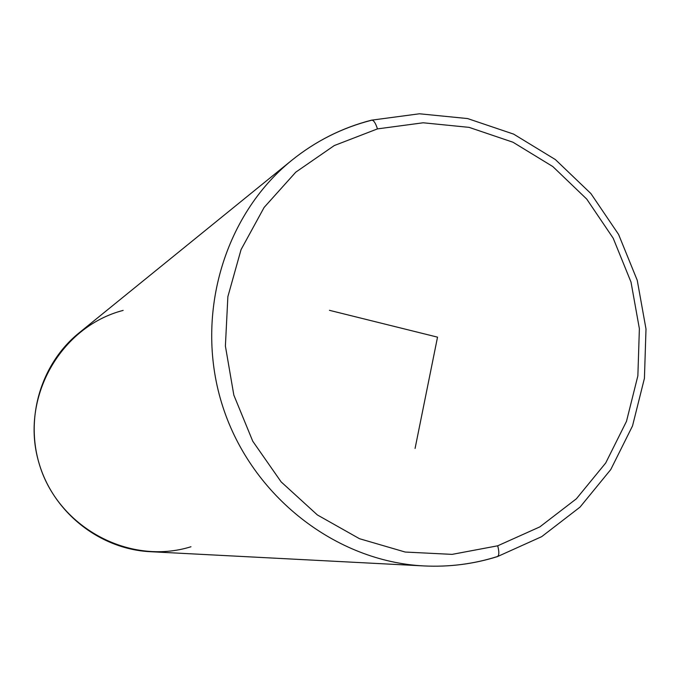 <?xml version="1.0" encoding="UTF-8"?>
<svg xmlns="http://www.w3.org/2000/svg" width="680" height="680" viewBox="0 0 680 680"><rect width="100%" height="100%" fill="white"/><g stroke="black" fill="none" stroke-linecap="round" stroke-linejoin="round"><path stroke-width="1.02" d="M123.139 310.403C60.384 326.655 19.873 398.115 38.777 462.34C56.737 526.821 129.047 566.159 190.987 546.745M371.161 120.36C342.057 127.823 315.613 141.125 291.822 160.259C223.142 215.662 193.74 317.721 222.929 407.056C251.949 496.442 335.818 561.604 423.954 565.93C449.038 567.163 473.39 564.077 496.995 556.665L497.284 556.639C499.179 555.688 499.324 552.075 497.709 545.802L452.081 554.379L405.203 552.041L359.499 538.713L317.373 514.947L281.129 481.882L252.756 441.226L233.835 395.114L225.394 346.043L227.868 296.667L241.051 249.628L264.137 207.408L295.791 172.15L334.254 145.571L377.459 128.894L423.173 122.782L469.089 127.364L513 142.239L552.823 166.566L586.729 199.087L613.198 238.221L631.014 282.098L639.379 328.695L637.865 375.844L626.492 421.328L605.702 462.995L576.376 498.797L539.818 526.898L497.709 545.802L539.818 526.898L576.376 498.797L605.702 462.995L626.492 421.328L637.865 375.844L639.379 328.695L631.014 282.098L613.198 238.221L586.729 199.087L552.823 166.566L513 142.239L469.089 127.364L423.173 122.782L377.459 128.894C375.522 122.842 373.524 119.935 371.467 120.181L371.161 120.36M496.995 556.665C473.39 564.077 449.038 567.163 423.954 565.93L150.135 551.692C101.124 549.227 55.59 514.352 40.078 466.608C24.497 418.888 40.758 363.885 78.914 333.03L291.822 160.259C315.699 141.057 342.244 127.695 371.467 120.181C373.524 119.935 375.522 122.842 377.459 128.894L334.254 145.571L295.791 172.15L264.137 207.408L241.051 249.628L227.868 296.667L225.394 346.043L233.835 395.114L252.756 441.226L281.129 481.882L317.373 514.947L359.499 538.713L405.203 552.041L452.081 554.379L497.709 545.802C499.324 552.075 499.179 555.688 497.284 556.639C473.569 564.077 449.123 567.171 423.954 565.93C335.818 561.604 251.949 496.442 222.929 407.056C193.74 317.721 223.142 215.662 291.822 160.259M329.434 310.326L437.529 337.152L415.072 448.452M371.467 120.181L419.441 113.781L467.611 118.567L513.638 134.121L555.365 159.562L590.886 193.554L618.587 234.447L637.245 280.304L646 329.018L644.428 378.326L632.519 425.926L610.75 469.574L580.023 507.118L541.696 536.648L497.531 556.563"/></g></svg>
